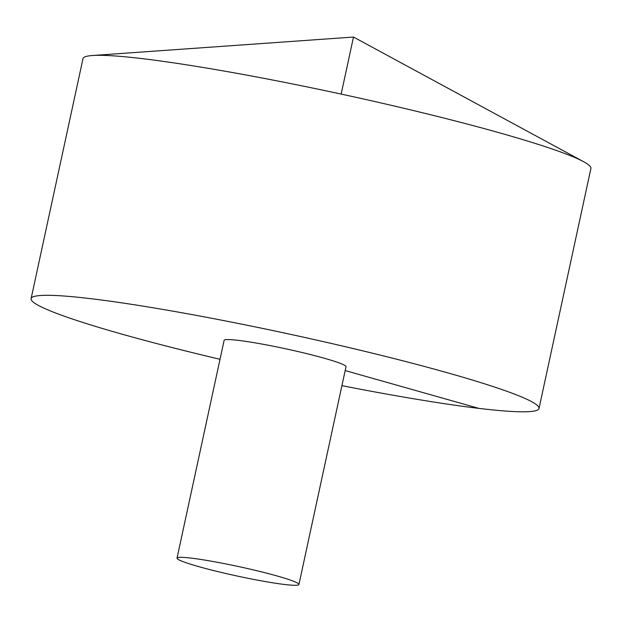<?xml version="1.0" encoding="UTF-8"?>
<svg xmlns="http://www.w3.org/2000/svg" width="622" height="622" viewBox="0 0 622 622"><rect width="100%" height="100%" fill="white"/><g stroke="black" fill="none" stroke-linecap="round" stroke-linejoin="round"><path stroke-width="0.93" d="M341.913 385.648A259.825 19.935 -167.8 0 0 539.01 408.467L590.9 168.476A259.825 19.935 -167.8 0 0 583.607 161.712A259.825 19.935 -167.8 0 0 341.159 94.085A259.825 19.935 -167.8 0 0 92.429 55.514A259.825 19.935 -167.8 0 0 82.99 58.662L31.1 298.653A259.825 19.935 -167.8 0 0 120.948 333.858A259.825 19.935 -167.8 0 0 220.017 359.291M539.01 408.467A259.825 19.935 -167.8 0 0 289.269 334.076A259.825 19.935 -167.8 0 0 31.1 298.653M298.925 584.493L346.003 366.739A62.355 4.782 -167.8 0 0 306.506 353.584A62.355 4.782 -167.8 0 0 238.529 340.397A62.355 4.782 -167.8 0 0 224.107 340.382L177.029 558.136A62.355 4.782 -167.8 0 0 198.589 566.588A62.355 4.782 -167.8 0 0 263.16 581.181A62.355 4.782 -167.8 0 0 298.925 584.493A62.355 4.782 -167.8 0 0 238.988 566.642A62.355 4.782 -167.8 0 0 177.029 558.136M478.909 408.39L345.179 370.564M341.159 94.085L353.49 37.048L92.429 55.514M353.49 37.048L583.607 161.712"/></g></svg>
